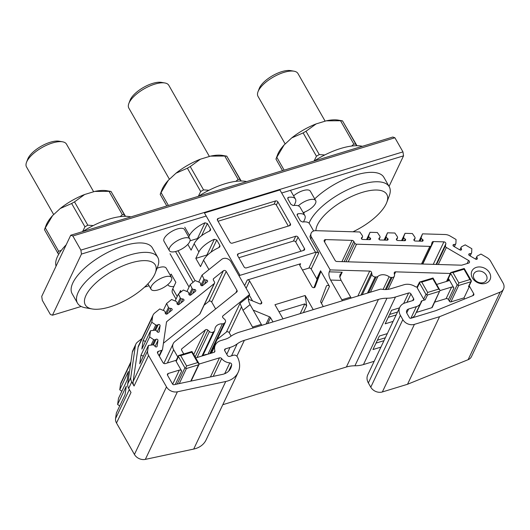<?xml version="1.0" encoding="UTF-8"?>
<svg xmlns="http://www.w3.org/2000/svg" width="530" height="530" viewBox="0 0 530 530"><rect width="100%" height="100%" fill="white"/><g stroke="black" fill="none" stroke-linecap="round" stroke-linejoin="round"><path stroke-width="0.79" d="M313.985 287.684L316.894 279.953A1.769 1.411 25.4 0 0 316.768 278.82L311.196 269.055A1.769 1.411 25.4 0 0 308.877 268.101L316.503 252.035A17.715 7.036 150.3 0 0 315.502 252.32L279.933 189.959L204.448 212.981L240.017 275.342A17.715 7.036 150.3 0 0 239.003 275.666L238.97 275.732M450.301 273.473L395.671 271.85L394.413 274.5M418.389 284.272L418.488 284.279A1.769 1.411 25.4 0 0 418.389 284.272L417.203 286.783M357.856 296.038L369.695 271.082L330.17 269.909L329.256 271.837L342.194 272.221L340.015 274.673L339.697 276.746L341.101 280.377L350.648 297.118A5.903 2.676 -107 0 0 351.264 298.052M210.125 353.523L210.35 353.344A2.955 2.352 25.4 0 0 210.894 352.662L225.396 322.094A2.955 2.352 -154.6 0 0 224.634 319.298L223.11 317.907A1.769 1.411 -154.6 0 1 222.653 316.231A1.769 1.411 -154.6 0 1 222.984 315.82L249.656 294.461L248.736 296.396C247.987 298.648 248.431 301.391 250.067 304.618L242.972 310.302L252.519 327.043L261.323 324.36L250.067 304.618M242.972 310.302L240.01 303.385L226.423 332.025L217.167 339.438M183.698 353.868L181.684 350.337A1.769 1.411 25.4 0 1 181.591 349.118A1.769 1.411 25.4 0 1 181.923 348.707L205.454 329.859A1.769 1.411 -154.6 0 1 207.873 330.11L195.179 356.869M226.423 332.025A1.769 1.411 -154.6 0 1 229.205 332.734L231.126 336.093M202.791 355.762A8.858 7.062 -154.6 0 1 207.27 354.398M215.637 308.937L211.695 302.027A1.769 1.411 -154.6 0 0 208.913 301.318L223.415 270.75A1.769 1.411 -154.6 0 1 226.197 271.459L236.996 290.394A1.769 1.411 -154.6 0 1 237.082 291.613A1.769 1.411 -154.6 0 1 236.758 292.023L174.854 341.598A8.858 7.062 25.4 0 0 173.217 343.652A8.858 7.062 25.4 0 0 173.668 349.747L177.808 357.008M266.087 324.029L269.512 316.801A1.769 1.411 -154.6 0 1 270.525 317.662L272.957 321.929M323.28 306.585L320.849 302.319A1.769 1.411 -154.6 0 1 320.723 301.186L326.354 286.207A1.769 1.411 -154.6 0 1 326.394 286.12A1.769 1.411 -154.6 0 1 327.885 285.405A1.769 1.411 -154.6 0 1 329.501 286.419L321.458 303.385M342.453 300.735A5.903 2.676 73 0 1 341.843 299.801L350.648 297.118M341.101 280.377L330.587 280.065L341.843 299.801M330.587 280.065C328.945 276.832 328.501 274.089 329.256 271.837M330.17 269.909L311.494 237.162L310.666 238.904L318.762 253.095L311.196 269.055M316.768 278.82L320.584 270.777L329.501 286.419M253.128 327.977A5.903 2.676 73 0 1 252.519 327.043M439.569 316.702L500.168 292.116A8.858 7.062 25.4 0 0 503.5 289.082L471.448 356.657A8.858 7.062 -154.6 0 1 468.116 359.691L407.517 384.276L439.569 316.702L414.407 324.373L382.355 391.955L407.517 384.276M382.355 391.955A8.858 7.062 -154.6 0 1 370.781 387.192L402.833 319.616L400.415 315.383L368.363 382.958L370.781 387.192M368.363 382.958A11.806 9.421 -154.6 0 1 367.76 374.829L399.812 307.254A11.806 9.421 25.4 0 0 400.415 315.383M363.447 364.567A29.521 23.545 -154.6 0 1 354.921 365.786A29.521 23.545 25.4 0 0 346.388 367.005L378.447 299.43A29.521 23.545 -154.6 0 1 386.973 298.211A29.521 23.545 25.4 0 0 395.499 296.992L363.447 364.567L374.18 361.294M222.799 404.701L346.388 367.005M166.486 386.88A8.858 7.062 25.4 0 0 177.391 391.809L225.753 381.501A23.618 18.835 25.4 0 0 238.149 372.332L206.097 439.907A23.618 18.835 -154.6 0 1 193.702 449.076L145.339 459.384A8.858 7.062 -154.6 0 1 134.434 454.455L166.486 386.88L148.566 355.451L134.064 386.019L131.725 381.918L128.671 388.351A8.858 7.062 -154.6 0 1 127.723 383.886L130.778 377.453A8.858 7.062 25.4 0 0 131.725 381.918M128.671 388.351L131.009 392.458L116.507 423.026L134.434 454.455M116.507 423.026A8.858 7.062 -154.6 0 1 115.566 418.561L116.375 413.002L125.073 394.665L126.306 386.145L117.607 404.483L118.501 398.328L127.2 379.983L128.439 371.464L119.74 389.802L120.549 384.25A8.858 7.062 -154.6 0 1 121.039 382.614L130.943 361.738M119.727 405.934L117.607 404.483M121.86 391.253L119.74 389.802M176.02 299.086L172.508 292.931A17.715 7.036 -29.7 0 1 172.8 288.757L175.854 282.324L171.157 274.089L170.435 275.6M181.233 291.758L180.551 290.559L179.213 293.381M503.5 289.082A8.858 7.062 25.4 0 0 503.05 282.98L490.614 261.191A8.858 7.062 25.4 0 0 486.944 257.56L480.975 254.069L477.258 255.997L476.742 256.785L477.265 258.229A1.179 0.941 -154.6 0 1 475.668 259.163L469.388 255.493A1.179 0.941 -154.6 0 1 469.553 253.718L471.15 253.512L471.667 252.724L471.826 248.716L465.214 244.847L461.498 246.775L460.981 247.563L461.504 249.007A1.179 0.941 -154.6 0 1 459.901 249.941L453.62 246.264A1.179 0.941 -154.6 0 1 453.786 244.496L455.383 244.29L455.899 243.502L456.058 239.494L450.096 236.002A8.858 7.062 25.4 0 0 445.021 234.518L422.536 233.849L421.165 237.5L421.324 238.493L422.668 239.56A1.179 0.941 -154.6 0 1 422.138 241.223L415.169 241.018A1.179 0.941 -154.6 0 1 414.102 239.302L415.109 238.308L414.95 237.314L412.373 233.544L405.026 233.326L403.655 236.983L403.814 237.97L405.158 239.037A1.179 0.941 -154.6 0 1 404.635 240.706L397.666 240.494A1.179 0.941 -154.6 0 1 396.592 238.785L397.606 237.785L397.44 236.797L394.87 233.028L387.523 232.809L386.151 236.459L386.31 237.453L387.655 238.52A1.179 0.941 -154.6 0 1 387.132 240.183L380.162 239.977A1.179 0.941 -154.6 0 1 379.089 238.261L380.096 237.268L379.937 236.274L377.36 232.511L370.019 232.292L368.642 235.943L368.807 236.93L370.152 237.996A1.179 0.941 -154.6 0 1 369.622 239.666L362.652 239.454A1.179 0.941 -154.6 0 1 361.579 237.745L362.593 236.744L362.434 235.757L359.857 231.988L315.721 230.676A5.903 4.71 25.4 0 0 311.19 233.094A5.903 4.71 25.4 0 0 311.494 237.162M366.561 239.573L370.019 232.292M384.071 240.09L387.523 232.809M401.574 240.613L405.026 233.326M419.078 241.13L422.536 233.849M290.738 190.833L295.442 199.075A17.715 7.036 150.3 0 1 295.15 203.242L294.104 205.448M295.442 199.075A17.715 7.036 150.3 0 0 288.492 197.312L287.777 197.803L287.889 198.975L290.977 204.388L293.189 205.554A17.715 7.036 -29.7 0 1 300.139 207.31L304.836 215.544A17.715 7.036 150.3 0 1 304.545 219.718L303.498 221.918M369.695 271.082A1.769 1.411 -154.6 0 1 371.629 272.612L360.97 295.091M395.671 271.85A1.769 1.411 -154.6 0 0 394.313 272.579A1.769 1.411 -154.6 0 0 394.214 273.288L394.505 275.057A2.955 2.352 -154.6 0 1 394.346 276.236A2.955 2.352 -154.6 0 1 392.081 277.442L391.08 277.415A2.955 2.352 -154.6 0 1 389.113 276.74A8.858 7.062 25.4 0 0 377.91 276.408A2.955 2.352 -154.6 0 1 376.141 276.971L375.141 276.945A2.955 2.352 -154.6 0 1 371.914 274.381L371.629 272.612M471.389 281.178L469.017 286.18A1.179 0.941 -154.6 0 1 468.487 286.611L470.779 281.788L458.702 285.471L450.917 301.881L464.002 297.886L464.618 298.98M472.773 295.667L473.707 293.693L469.494 286.306L468.487 286.611M473.707 293.693A1.769 1.411 -154.6 0 1 473.8 294.912A1.769 1.411 -154.6 0 1 473.138 295.521L435.799 310.673L410.922 318.258A1.179 0.941 -154.6 0 1 409.379 317.622L406.96 313.389A4.134 3.299 -154.6 0 1 406.749 310.54A4.134 3.299 -154.6 0 1 408.603 309.017L416.401 306.638A9.447 7.533 -154.6 0 0 420.641 303.16A9.447 7.533 -154.6 0 0 421.118 301.716A1.769 1.411 -154.6 0 1 421.204 301.444A1.769 1.411 -154.6 0 1 421.999 300.788L416.507 312.375L431.791 307.711L439.575 291.301L427.498 294.985L425.212 299.808L421.999 300.788M425.212 299.808A1.179 0.941 -154.6 0 1 423.669 299.178L425.954 294.349L419.515 283.053L417.223 287.883L423.669 299.178M417.223 287.883A1.179 0.941 -154.6 0 1 417.163 287.068L419.535 282.066M195.769 357.902L214.007 352.344A1.769 1.411 25.4 0 0 214.802 351.688A1.769 1.411 25.4 0 0 214.869 350.847A12.104 9.653 25.4 0 1 215.312 345.076A12.104 9.653 25.4 0 1 220.745 340.618L225.31 339.226A19.186 15.304 25.4 0 0 229.98 336.901A39.856 31.787 25.4 0 1 239.679 332.078L380.315 289.188A1.769 1.411 25.4 0 1 381.202 289.155A19.186 15.304 -154.6 0 0 390.802 288.757L403.92 284.756A12.104 9.653 -154.6 0 1 415.235 286.604A1.769 1.411 -154.6 0 0 416.891 286.876L417.315 286.75M210.43 376.956L219.486 357.849L199.181 364.044M219.486 357.849A1.769 1.411 -154.6 0 1 221.659 358.585A9.447 7.533 -154.6 0 0 229.821 362.871A1.769 1.411 -154.6 0 1 231.696 364.719A15.94 12.713 -154.6 0 1 230.749 368.217A15.94 12.713 -154.6 0 1 222.381 374.405L174.012 384.714A1.179 0.941 -154.6 0 1 172.561 384.058L167.586 375.339A1.769 1.411 -154.6 0 1 167.493 374.12A1.769 1.411 -154.6 0 1 168.288 373.464L179.359 370.086A1.769 1.411 -154.6 0 1 181.677 371.04L175.324 384.435M177.239 384.031L184.904 367.86L178.464 356.564L176.172 361.394L181.677 371.04M176.172 361.394A1.179 0.941 -154.6 0 1 176.112 360.579L178.484 355.577M176.265 360.261L165.32 363.6A1.769 1.411 -154.6 0 1 163.008 362.646L157.635 353.232A1.769 1.411 -154.6 0 1 157.542 352.013A1.769 1.411 -154.6 0 1 158.338 351.357L161.637 350.356A1.769 1.411 -154.6 0 0 162.432 349.701A1.769 1.411 -154.6 0 0 162.531 349.376L166.473 322.22A1.769 1.411 -154.6 0 1 166.572 321.895A1.769 1.411 -154.6 0 1 166.897 321.485L214.219 283.583A1.769 1.411 -154.6 0 0 214.551 283.172A1.769 1.411 -154.6 0 0 214.458 281.953L213.444 280.178A1.769 1.411 -154.6 0 1 213.352 278.952A1.769 1.411 -154.6 0 1 213.676 278.548L223.415 270.75M225.396 322.094A2.955 2.352 -154.6 0 1 224.846 322.777L224.17 323.313A2.955 2.352 -154.6 0 1 222.381 323.837A8.858 7.062 25.4 0 0 215.372 327.454A8.858 7.062 25.4 0 0 214.822 329.892A2.955 2.352 -154.6 0 1 214.637 330.707A2.955 2.352 -154.6 0 1 214.094 331.389L213.418 331.932A2.955 2.352 -154.6 0 1 209.39 331.508L207.873 330.11M151.792 322.227L143.093 340.571L141.855 349.091L150.553 330.746L155.045 330.177L156.178 330.462L157.211 331.753A1.179 0.941 25.4 0 0 159.245 331.575L160.093 325.731A1.179 0.941 25.4 0 0 158.258 324.565L156.933 325.254L155.8 324.963L151.792 322.227L152.6 316.675A8.858 7.062 25.4 0 1 153.09 315.039A8.858 7.062 25.4 0 1 154.727 312.991L159.762 308.957L164.274 310.812L165.121 311.594L165.214 313.044A1.179 0.941 25.4 0 0 167.202 313.939L171.906 310.176A1.179 0.941 25.4 0 0 170.998 308.414L169.315 308.235L168.467 307.46L166.619 303.465L171.574 299.496L176.086 301.351L176.94 302.133L177.027 303.584A1.179 0.941 25.4 0 0 179.014 304.478L183.718 300.715A1.179 0.941 25.4 0 0 182.81 298.953L181.127 298.774L180.279 297.999L178.431 294.004L183.387 290.036L187.905 291.891L188.753 292.673L188.839 294.123A1.179 0.941 25.4 0 0 190.827 295.018L195.53 291.255A1.179 0.941 25.4 0 0 194.623 289.493L192.94 289.314L192.092 288.539L190.244 284.544L195.199 280.575L199.717 282.43L200.565 283.212L200.651 284.663A1.179 0.941 25.4 0 0 202.639 285.557L207.343 281.794A1.179 0.941 25.4 0 0 206.435 280.032L204.759 279.853L203.904 279.072L202.056 275.083L221.699 259.356A5.903 4.71 25.4 0 1 230.974 261.714L249.656 294.461M150.553 330.746L149.659 336.908L153.667 339.644L154.8 339.935L156.125 339.246A1.179 0.941 25.4 0 1 157.96 340.412L157.112 346.256A1.179 0.941 25.4 0 1 155.078 346.434L154.044 345.143L152.912 344.858L148.426 345.427L147.618 350.986A8.858 7.062 25.4 0 0 148.566 355.451M238.149 372.332A23.618 18.835 25.4 0 0 237.407 356.935A2.955 2.352 25.4 0 0 233.492 355.239L229.735 356.385A1.769 1.411 -154.6 0 1 227.423 355.431L224.733 350.727A1.769 1.411 -154.6 0 1 224.647 349.508A1.769 1.411 -154.6 0 1 225.442 348.853L224.64 350.535M226.767 354.285L230.007 347.461L225.442 348.853M230.007 347.461A29.521 23.545 25.4 0 0 237.188 343.891A29.521 23.545 -154.6 0 1 244.376 340.32L236.85 356.173M378.447 299.43L244.376 340.32M403.648 303.478L408.617 292.991L395.499 296.992M408.617 292.991A1.769 1.411 -154.6 0 1 410.935 293.945L406.954 302.339M412.698 300.589L413.619 298.648L410.935 293.945M413.619 298.648A1.769 1.411 -154.6 0 1 413.711 299.867A1.769 1.411 -154.6 0 1 412.916 300.523L405.112 302.902A11.806 9.421 25.4 0 0 399.812 307.254M402.833 319.616A8.858 7.062 25.4 0 0 414.407 324.373M324.327 241.534L335.126 260.469A1.769 1.411 -154.6 0 0 336.875 261.489L461.418 265.185A1.769 1.411 -154.6 0 0 461.988 265.113L468.619 263.092A1.769 1.411 -154.6 0 0 469.414 262.436A1.769 1.411 -154.6 0 0 468.593 260.488L446.359 247.483A1.769 1.411 -154.6 0 1 445.445 245.807L445.836 243.846A1.769 1.411 -154.6 0 0 443.908 241.865L433.474 241.561A1.769 1.411 -154.6 0 0 432.116 242.283A1.769 1.411 -154.6 0 0 432.036 242.488L431.281 245.443A1.769 1.411 -154.6 0 1 431.208 245.648A1.769 1.411 -154.6 0 1 429.85 246.377L356.551 244.198A1.769 1.411 -154.6 0 1 354.802 243.177L353.788 241.395A1.769 1.411 -154.6 0 0 352.039 240.375L325.592 239.586A1.769 1.411 -154.6 0 0 324.234 240.315A1.769 1.411 -154.6 0 0 324.327 241.534M489.521 272.738A10.037 8.003 -154.6 0 1 480.644 283.583A10.037 8.003 -154.6 0 1 472.74 269.724A10.037 8.003 -154.6 0 1 489.521 272.738M447.91 281.013L448.83 279.072L453.925 288.015L448.433 299.596L449.374 301.245L457.158 284.835L450.712 273.54L447.048 281.271M448.83 279.072A1.769 1.411 -154.6 0 1 448.917 280.29A1.769 1.411 -154.6 0 1 448.122 280.946L436.819 284.391M434.779 302.107L446.121 298.648L451.613 287.061L440.231 290.533M451.613 287.061A1.769 1.411 -154.6 0 1 453.925 288.015M148.426 345.427L139.728 363.772L140.96 355.246L149.659 336.908M152.6 316.675L138.098 347.243L133.116 381.554L147.618 350.986M163.32 310.421L166.619 303.465M175.132 300.96L178.431 294.004M186.944 291.5L190.244 284.544M202.056 275.083L198.757 282.04M261.323 324.36A5.903 2.676 -107 0 0 261.939 325.294M178.02 250.756L195.08 280.668M208.926 269.584L203.566 260.184L200.512 266.616L195.815 258.382L206.885 255.003A1.769 1.411 -154.6 0 1 207.654 254.95M203.566 260.184A17.715 7.036 -29.7 0 1 219.049 247.503L219.91 246.708L219.857 245.416L216.77 240.004L214.352 239.262A17.715 7.036 150.3 0 0 198.869 251.942L195.815 258.382M198.869 251.942L194.165 243.707L191.118 250.147L187.825 244.37M194.165 243.707A17.715 7.036 -29.7 0 1 209.655 231.027L210.516 230.232L210.589 229.238L207.369 223.527L204.958 222.792A17.715 7.036 150.3 0 0 189.468 235.472L188.753 236.99M380.898 347.137L372.968 349.555L379.374 336.04L387.304 333.622M393.108 321.392L385.177 323.81L391.584 310.295L399.514 307.877M283.027 318.861L274.957 304.717L305.147 295.508L313.217 309.652M320.584 270.777A1.769 1.411 -154.6 0 1 320.71 271.91L315.072 286.889A1.769 1.411 -154.6 0 1 315.039 286.975A1.769 1.411 -154.6 0 1 313.548 287.691A1.769 1.411 -154.6 0 1 311.925 286.677L299.914 265.61A1.769 1.411 -154.6 0 1 299.821 264.39A1.769 1.411 -154.6 0 1 300.616 263.741L247.272 280.006A1.769 1.411 -154.6 0 1 249.59 280.96L261.601 302.02A1.769 1.411 -154.6 0 1 261.694 303.246A1.769 1.411 -154.6 0 1 259.594 303.809L248.385 299.198M269.512 316.801L253.188 310.09M308.877 268.101L302.451 270.061M315.502 252.32L240.017 275.342M141.947 338.531L137.502 342.089A8.858 7.062 25.4 0 0 135.865 344.142A8.858 7.062 25.4 0 0 135.375 345.772L132.321 352.212L127.723 383.886M132.321 352.212A8.858 7.062 -154.6 0 1 132.811 350.582L135.865 344.142M170.044 253.744L189.051 287.061M167.811 284.696L167.778 284.63A17.715 7.036 150.3 0 0 167.811 284.696A17.715 7.036 150.3 0 0 173.847 286.558M289.453 225.734L290.374 223.792L277.886 201.91L276.362 205.123A1.769 1.411 25.4 0 0 274.05 204.176L218.035 221.255M290.374 223.792A1.769 1.411 -154.6 0 1 290.46 225.011A1.769 1.411 -154.6 0 1 289.665 225.667L232.299 243.157A1.769 1.411 -154.6 0 1 229.98 242.21L217.499 220.321A1.769 1.411 -154.6 0 1 217.413 219.102A1.769 1.411 -154.6 0 1 218.208 218.453L217.406 220.135M274.05 204.176L275.573 200.956L218.208 218.453M275.573 200.956A1.769 1.411 -154.6 0 1 277.886 201.91M293.421 241.084L295.707 236.254L238.341 253.751A1.769 1.411 -154.6 0 0 237.546 254.4A1.769 1.411 -154.6 0 0 237.632 255.626L244.078 266.921A1.769 1.411 -154.6 0 0 246.39 267.869L303.763 250.372A1.769 1.411 -154.6 0 0 304.558 249.723A1.769 1.411 -154.6 0 0 304.465 248.504L298.026 237.208L295.733 242.031A1.769 1.411 25.4 0 0 293.421 241.084L238.838 257.726M295.707 236.254A1.769 1.411 -154.6 0 1 298.026 237.208M288.313 226.078L276.362 205.123M300.974 251.227L295.733 242.031M175.516 251.545L193.052 282.298M135.375 345.772L130.778 377.453M134.064 386.019A8.858 7.062 -154.6 0 1 133.116 381.554M138.098 347.243A8.858 7.062 -154.6 0 1 138.588 345.613L153.09 315.039M190.038 240.805L197.491 238.533A1.769 1.411 -154.6 0 1 198.253 238.473M304.836 215.544A17.715 7.036 150.3 0 0 297.886 213.789L297.184 214.252L297.151 215.153L300.371 220.858L302.584 222.024A17.715 7.036 -29.7 0 1 309.533 223.779L313.641 230.987M469.494 286.306L464.002 297.886M420.641 303.16L415.149 314.74A9.447 7.533 25.4 0 1 410.909 318.225L410.644 318.305M450.917 301.881A1.179 0.941 -154.6 0 1 449.374 301.245M448.433 299.596A1.769 1.411 25.4 0 0 446.121 298.648M439.575 291.301L432.321 307.274A1.179 0.941 -154.6 0 1 431.791 307.711M396.168 314.933L388.238 317.351M389.616 314.449L397.546 312.031M383.958 340.677L376.028 343.095M377.406 340.194L385.337 337.776M486.242 275.116A7.082 5.651 25.4 0 0 479.763 271.055A7.082 5.651 25.4 0 0 473.8 273.917A7.082 5.651 25.4 0 0 477.782 282.059A7.082 5.651 25.4 0 0 486.606 279.992A7.082 5.651 25.4 0 0 486.242 275.116M305.147 295.508L306.658 305.81L303.412 312.64M300.179 313.627L304.796 303.895L278.979 311.766M252.571 300.921L249.305 295.197M366.919 239.586L368.642 235.943M361.573 238.904L362.593 236.744M367.535 239.6L368.807 236.93M384.422 240.103L386.151 236.459M379.076 239.421L380.096 237.268M385.045 240.123L386.31 237.453M401.925 240.62L403.655 236.983M396.579 239.938L397.606 237.785M402.548 240.64L403.814 237.97M419.435 241.143L421.165 237.5M420.058 241.163L421.324 238.493M414.089 240.461L415.109 238.308M454.382 246.708L455.899 243.502M454.27 246.642L455.383 244.29M459.861 249.915L460.981 247.563M475.629 259.144L476.742 256.785M470.031 255.871L471.15 253.512M470.143 255.93L471.667 252.724M200.95 285.312L203.904 279.072M201.95 285.769L204.759 279.853M189.137 294.773L192.092 288.539M190.137 295.23L192.94 289.314M177.325 304.233L180.279 297.999M178.325 304.69L181.127 298.774M166.513 314.151L169.315 308.235M165.512 313.694L168.467 307.46M143.093 340.571L145.492 341.419M153.216 330.409L155.8 324.963M154.568 330.236L156.933 325.254M152.435 344.917L154.8 339.935M151.083 345.09L153.667 339.644M140.96 355.246L143.365 356.1M178.477 355.59L191.966 351.503L198.995 363.567L199.134 364.216L191.138 381.063M214.551 283.172L200.048 313.747A1.769 1.411 -154.6 0 1 199.717 314.151L163.425 343.221M208.913 301.318L204.123 305.161M190.78 381.143L198.525 364.812L186.447 368.496L179.286 383.594M197.677 362.586L191.767 352.231L180.697 355.61L186.606 365.965L197.677 362.586L199.167 364.13M432.818 278.72L421.748 282.099L427.657 292.454L438.727 289.075L432.818 278.72L433.017 277.992L440.185 290.705M419.528 282.079L433.017 277.992M464.022 269.207L452.951 272.586L458.854 282.94L469.925 279.562L464.022 269.207L464.22 268.478L471.25 280.536L471.422 281.105L470.779 281.788M446.525 281.43L450.738 272.552L464.22 268.478M469.925 279.562L471.422 281.105M457.158 284.835L457.92 285.219L458.854 282.94M457.92 285.219L458.702 285.471M450.712 273.54L450.719 272.592L452.951 272.586M438.727 289.075L440.218 290.619M425.954 294.349L426.723 294.74L427.657 292.454M426.723 294.74L427.498 294.985M419.515 283.053L419.515 282.112L421.748 282.099M198.525 364.812L199.134 364.216M184.904 367.86L185.672 368.251L186.606 365.965M185.672 368.251L186.447 368.496M178.464 356.564L178.464 355.623L180.697 355.61M191.767 352.231L191.966 351.503M311.19 233.094L309.964 236.625L310.666 238.904M316.503 252.035L318.762 253.095M304.796 303.895L306.658 305.81M128.83 103.529L130.049 100.296A20.054 7.97 -29.7 0 1 130.373 99.547A20.054 7.97 -29.7 0 1 144.127 87.072A20.054 7.97 -29.7 0 1 161.458 82.382L164.863 82.971A23.009 9.143 150.3 0 0 144.975 88.358A23.009 9.143 150.3 0 0 129.194 102.668A23.009 9.143 150.3 0 0 128.83 103.529A23.009 9.143 150.3 0 0 128.823 108.087L169.428 179.279M209.39 156.463L168.792 85.29A23.009 9.143 150.3 0 0 164.863 82.971M198.326 196.332L200.691 191.515L187.395 168.209L175.993 173.204L168.315 180.319A38.829 15.43 -29.7 0 0 161.809 190.118L160.206 194.391L166.798 205.945M168.394 205.461L161.06 192.595L168.315 180.319M209.019 190.263L203.547 189.879L190.25 166.572L200.406 159.199L210.476 156.131A38.829 15.43 -29.7 0 1 222.613 155.436L226.787 156.165L240.958 181.008M235.936 181.34L238.083 179.352L224.786 156.039L210.476 156.131M224.786 156.039A43.394 17.245 -29.7 0 1 226.787 156.198L241.23 181.008M175.993 173.204A38.829 15.43 -29.7 0 1 200.406 159.199M187.395 168.209A43.394 17.245 -29.7 0 1 190.25 166.572M160.206 194.391A43.394 17.245 -29.7 0 1 161.06 192.595M240.083 179.504A43.394 17.245 150.3 0 0 238.083 179.352M203.547 189.879A43.394 17.245 150.3 0 0 200.691 191.515M246.629 181.598A46.647 18.53 150.3 0 0 225.025 183.751A46.647 18.53 150.3 0 0 198.498 196.279M206.19 216.035L81.468 254.069L80.885 250.107L72.835 235.989L70.728 235.24L41.731 296.383L42.307 300.344L50.363 314.462L52.463 315.211L81.169 306.453M70.728 235.24L392.803 137.025L394.903 137.767L402.959 151.885L403.535 155.846L389.046 186.401M189.879 238.97L184.513 229.556A11.806 4.691 150.3 0 0 177.305 228.967A11.806 4.691 150.3 0 0 163.995 241.256L169.368 250.67A11.806 4.691 -29.7 0 1 182.678 238.381A11.806 4.691 -29.7 0 1 189.879 238.97A11.806 4.691 -29.7 0 1 176.569 251.253A11.806 4.691 -29.7 0 1 169.368 250.67M298.297 205.845A11.806 4.691 -29.7 0 1 308.486 200.015A11.806 4.691 -29.7 0 1 315.688 200.598L310.322 191.184A11.806 4.691 150.3 0 0 303.12 190.601A11.806 4.691 150.3 0 0 293.594 195.842M171.568 277.581A11.806 4.691 -29.7 0 1 158.258 289.87A11.806 4.691 -29.7 0 1 151.05 289.281A11.806 4.691 -29.7 0 1 164.36 276.998A11.806 4.691 -29.7 0 1 171.568 277.581L166.195 268.167A11.806 4.691 150.3 0 0 158.993 267.584A11.806 4.691 150.3 0 0 157.079 268.266M81.468 254.069L52.463 315.211M144.557 287.127L149.043 285.756M403.535 155.846L281.675 193.013M80.885 250.107L402.959 151.885M394.903 137.767L72.835 235.989M315.688 200.598A11.806 4.691 -29.7 0 1 303.173 212.629M130.731 262.986A40.3 16.013 150.3 0 0 90.637 288.393A40.3 16.013 150.3 0 0 92.194 308.964A40.3 16.013 150.3 0 0 128.247 298.854A40.3 16.013 150.3 0 0 155.297 272.97A40.3 16.013 150.3 0 0 130.731 262.986M157.761 257.348L152.388 247.934A46.203 18.358 150.3 0 0 124.199 245.648A46.203 18.358 150.3 0 0 72.126 293.719L77.493 303.133A46.203 18.358 -29.7 0 1 129.572 255.062A46.203 18.358 -29.7 0 1 157.761 257.348A46.203 18.358 -29.7 0 1 157.741 266.51L155.297 272.97M92.194 308.964L85.39 307.778A46.203 18.358 -29.7 0 1 77.493 303.133M26.507 162.359L27.732 159.126A20.054 7.97 -29.7 0 1 41.194 146.24A20.054 7.97 -29.7 0 1 59.141 141.212L62.54 141.801A23.009 9.143 150.3 0 0 41.956 147.578A23.009 9.143 150.3 0 0 26.507 162.359A23.009 9.143 150.3 0 0 26.5 166.917L53.682 214.577M93.644 191.761L66.475 144.12A23.009 9.143 150.3 0 0 62.54 141.801M352.967 231.782A40.3 16.013 150.3 0 0 386.787 202.374A40.3 16.013 150.3 0 0 362.215 192.39A40.3 16.013 150.3 0 0 315.906 230.682M309.076 223.183A46.203 18.358 -29.7 0 1 361.056 184.466A46.203 18.358 -29.7 0 1 389.245 186.752L383.879 177.338A46.203 18.358 150.3 0 0 355.69 175.052A46.203 18.358 150.3 0 0 314.714 198.889M304.406 212.166A46.203 18.358 150.3 0 0 303.756 213.65M389.245 186.752A46.203 18.358 -29.7 0 1 389.225 195.915L386.787 202.374M257.997 91.763L259.216 88.53A20.054 7.97 -29.7 0 1 272.685 75.644A20.054 7.97 -29.7 0 1 290.625 70.616L294.031 71.206A23.009 9.143 150.3 0 0 273.447 76.983A23.009 9.143 150.3 0 0 257.997 91.763A23.009 9.143 150.3 0 0 257.991 96.321L285.173 143.981M325.135 121.165L297.959 73.524A23.009 9.143 150.3 0 0 294.031 71.206M130.89 216.896A46.647 18.53 150.3 0 0 109.279 219.049A46.647 18.53 150.3 0 0 82.76 231.577M66.184 244.82A46.647 18.53 150.3 0 0 56.074 266.133M362.374 146.3A46.647 18.53 150.3 0 0 340.77 148.453A46.647 18.53 150.3 0 0 314.244 160.981M314.071 161.034L316.436 156.224L303.14 132.911L291.732 137.906L284.06 145.021A38.829 15.43 -29.7 0 0 277.548 154.82L275.951 159.093L282.543 170.647M284.14 170.163L276.806 157.297L284.06 145.021M324.764 154.965L319.292 154.581L305.995 131.274L316.152 123.901L326.215 120.833A38.829 15.43 -29.7 0 1 338.359 120.138L342.526 120.866L356.697 145.71M351.682 146.041L353.821 144.054L340.525 120.741L326.215 120.833M340.525 120.741A43.394 17.245 -29.7 0 1 342.532 120.9L356.975 145.71M291.732 137.906A38.829 15.43 -29.7 0 1 316.152 123.901M303.14 132.911A43.394 17.245 -29.7 0 1 305.995 131.274M275.951 159.093A43.394 17.245 -29.7 0 1 276.806 157.297M355.829 144.206A43.394 17.245 150.3 0 0 353.821 144.054M319.292 154.581A43.394 17.245 150.3 0 0 316.436 156.224M58.605 254.446L44.467 229.689L46.064 225.416A38.829 15.43 -29.7 0 1 52.569 215.617L60.248 208.502A38.829 15.43 -29.7 0 1 84.661 194.497L94.731 191.429A38.829 15.43 -29.7 0 1 106.868 190.734L111.042 191.463L125.212 216.306M61.334 250.392L58.611 251.207L45.315 227.893L52.569 215.617M82.581 231.63L84.946 226.814L71.649 203.507L60.248 208.502M93.273 225.561L87.801 225.177L74.505 201.87L84.661 194.497M120.191 216.637L122.337 214.65L109.041 191.337L94.731 191.429M109.041 191.337A43.394 17.245 -29.7 0 1 111.042 191.496L125.484 216.306M71.649 203.507A43.394 17.245 -29.7 0 1 74.505 201.87M44.467 229.689A43.394 17.245 -29.7 0 1 45.315 227.893M124.338 214.802A43.394 17.245 150.3 0 0 122.337 214.65M87.801 225.177A43.394 17.245 150.3 0 0 84.946 226.814M58.611 251.207A43.394 17.245 150.3 0 0 57.763 252.995M342.194 272.221L339.816 277.223M222.984 315.82L222.547 316.748M240.01 303.385L248.736 296.396M193.794 354.444L205.454 329.859M181.923 348.707L181.479 349.628M173.668 349.747L167.4 362.964M270.525 317.662L267.749 323.519M241.567 306.671L229.205 332.734M115.566 418.561L129.34 389.524M130.817 362.6L120.549 384.25M172.8 288.757L177.232 296.528M193.702 449.076L225.753 381.501M189.468 235.472L184.771 227.237M237.188 343.891L231.524 355.842M354.921 365.786L386.973 298.211M300.616 263.741L299.821 265.424M244.608 285.624L247.272 280.006M238.341 253.751L237.539 255.433M303.544 250.438L304.465 248.504M207.369 223.527L201.599 235.704M209.416 231.133L210.456 228.94M197.491 238.533L204.958 222.792M216.77 240.004L210.993 252.174M218.817 247.603L219.857 245.416M206.885 255.003L214.352 239.262M288.492 197.312L287.797 198.783M297.886 213.789L297.191 215.26M468.116 359.691L500.168 292.116M177.391 391.809L145.339 459.384M213.226 376.36L221.659 358.585M224.68 373.71L229.821 362.871M228.642 371.166L231.696 364.719M167.493 375.147L168.288 373.464M172.661 384.21L179.359 370.086M406.742 312.945L408.603 309.017M410.909 318.225L416.401 306.638M249.59 280.96L246.119 288.267M260.694 303.942L261.601 302.02M361.354 238.222L361.579 237.745M369.364 239.659L370.152 237.996M378.864 238.738L379.089 238.261M386.867 240.176L387.655 238.52M396.367 239.255L396.592 238.785M404.377 240.693L405.158 239.037M421.88 241.216L422.668 239.56M413.877 239.779L414.102 239.302M453.157 245.821L453.786 244.496M460.994 250.074L461.504 249.007M476.761 259.296L477.265 258.229M468.924 255.043L469.553 253.718M204.527 284.047L206.435 280.032M192.715 293.507L194.623 289.493M180.902 302.968L182.81 298.953M169.09 312.428L170.998 308.414M155.535 330.303L158.258 324.565M157.224 331.767L160.093 325.731M159.053 331.979L159.245 331.575M156.92 346.66L157.112 346.256M155.098 346.448L157.96 340.412M153.402 344.984L156.125 339.246M324.512 241.865L325.592 239.586M341.949 261.641L352.039 240.375M344.156 261.707L353.788 241.395M345.984 261.76L354.802 243.177M348.19 261.827L356.551 244.198M421.489 264L429.85 246.377M422.808 264.039L433.474 241.561M433.249 264.351L443.908 241.865M436.071 264.43L445.836 243.846M436.601 264.45L445.445 245.807M438.29 264.496L446.359 247.483M467.142 263.543L468.593 260.488M211.695 302.027L226.197 271.459M235.89 292.712L236.996 290.394M157.542 353.04L158.338 351.357M159.073 355.756L161.637 350.356M166.44 322.452L166.897 321.485M199.717 314.151L214.219 283.583M213.239 279.469L213.676 278.548M214.869 350.847L214.186 352.271M320.71 271.91L316.894 279.953M197.054 357.511L209.39 331.508M201.996 356.001L213.418 331.932M202.486 355.855L214.094 331.389M207.992 354.173L222.381 323.837M209.794 353.623L224.17 323.313M210.35 353.344L224.846 322.777M362.281 294.693L371.914 274.381M367.469 293.11L375.141 276.945M368.655 292.745L376.141 276.971M370.41 292.209L377.91 276.408M383.091 289.433L389.113 276.74M385.323 289.546L391.08 277.415M386.35 289.519L392.081 277.442M173.217 343.652L163.836 363.428M422.49 264.033L431.208 245.648M159.338 356.22L162.432 349.701M215.312 345.076L211.503 353.106M202.745 355.776L214.637 330.707M388.126 289.347L394.346 276.236M147.93 283.808L151.05 289.281"/></g></svg>
